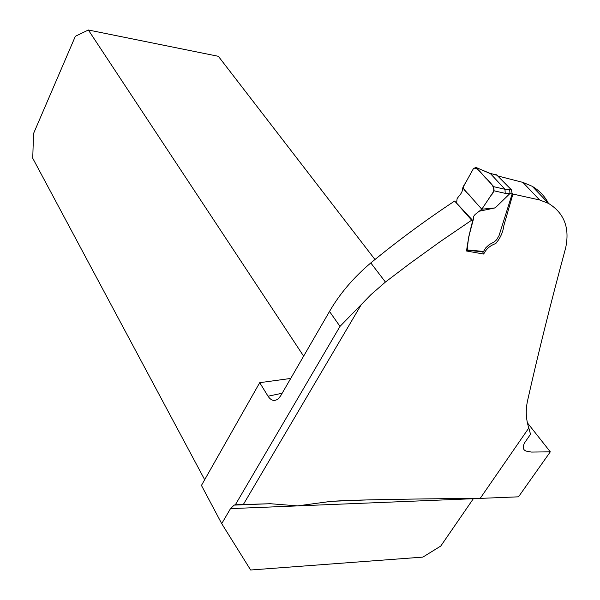 <?xml version="1.0" encoding="UTF-8"?>
<svg xmlns="http://www.w3.org/2000/svg" width="600" height="600" viewBox="0 0 600 600"><rect width="100%" height="100%" fill="white"/><g stroke="black" fill="none" stroke-linecap="round" stroke-linejoin="round"><path stroke-width="0.9" d="M498.263 176.078L522.885 182.392L539.61 199.965L548.43 203.355C564.217 213.038 569.947 227.933 565.627 248.04C550.8 302.737 538.11 353.647 527.55 400.763C525.495 410.183 525.923 419.25 528.832 427.972L480.188 498.382C431.993 498.675 387.885 499.35 347.873 500.4L331.043 501.353L297.57 505.89L230.498 508.627L221.715 523.635L250.635 570L422.888 557.107L440.783 546.037L473.543 498.428M290.722 378.442L259.718 382.68L268.028 396.202C271.005 400.643 274.38 401.55 278.153 398.925L280.575 395.978L329.505 311.46C339.69 293.812 353.46 277.635 370.793 262.928L385.425 282.053L370.875 294.728L340.005 326.385L235.35 504.78L270.39 503.722L297.57 505.89L473.347 498.705M385.425 282.053L409.59 263.715L440.34 241.538L471.675 220.185L472.785 220.515C469.89 231.038 467.805 241.2 466.545 251.002L483.705 254.055L482.632 251.76M539.61 199.965L512.925 194.048L503.737 226.042C503.002 232.222 500.347 238.058 495.787 243.532C490.155 245.505 486.127 249.015 483.705 254.055M528.832 427.972L530.513 434.28L524.64 442.748C522.398 447.075 522.9 449.857 526.14 451.088L531.465 452.07L550.305 451.838L527.43 422.873M370.793 262.928C397.553 240.938 425.505 220.305 454.65 201.03L471.675 220.185M472.785 220.515L454.65 201.03M522.885 182.392L532.095 186.248C539.257 190.433 544.71 196.14 548.46 203.362M550.305 451.838L518.505 496.822L480.188 498.382M512.31 193.388L512.925 194.048M204.683 479.715L32.745 158.257L33.525 133.575L75.352 36.285L88.358 30L218.37 56.31L374.962 259.515M259.718 382.68L201.442 485.43L221.715 523.635M235.35 504.78L234.157 505.11L230.498 508.627M303.63 356.153L88.358 30M456.638 202.89L457.095 198.653L458.618 196.545C461.408 193.62 462.78 190.74 462.735 187.898L481.815 209.205L491.018 195.435C497.632 188.865 490.65 182.94 486.615 178.89C482.243 175.125 478.35 167.257 473.595 168.322L465.518 182.917M478.755 211.327L495.217 207.877L481.815 209.205L475.162 214.41L473.572 216.413L473.28 219.72L468.54 237.562L467.257 249.337M467.228 249.923L483.533 251.445L485.85 247.74L489.3 244.56L494.317 241.897L496.62 239.775L499.028 235.642L512.205 193.808L505.192 193.343L494.055 190.815L481.815 209.205L470.715 196.8C468.217 192.428 459.855 189.525 465.27 183.345L462.735 187.882M495.217 207.877L509.88 193.59M476.25 167.663L493.822 186.705L505.005 189.285L490.493 173.685L476.048 167.468L473.52 168.465L465.278 183.322M496.56 174.81L511.373 189.765L512.205 193.808M483.533 251.445L482.963 251.79L467.055 250.305M494.055 190.815L493.822 186.705M489.653 173.227L490.493 173.685M492.675 174.023L490.522 173.715M505.005 189.285L505.192 193.343M504.982 189.255L509.67 189.517L509.963 193.493M360.938 305.183L243.202 504.735M268.028 396.202L282.157 393.248M340.005 326.385L329.505 311.46M509.67 189.517L511.373 189.765M497.535 175.312L493.605 174.525M525.465 450.72L526.14 451.088M366.615 499.942L331.095 501.33M270.472 503.692L234.157 505.11M548.467 203.31L532.118 186.218M490.335 173.52L476.092 167.49M493.118 174.142L490.065 173.34M496.92 174.877L493.013 174.097"/></g></svg>
